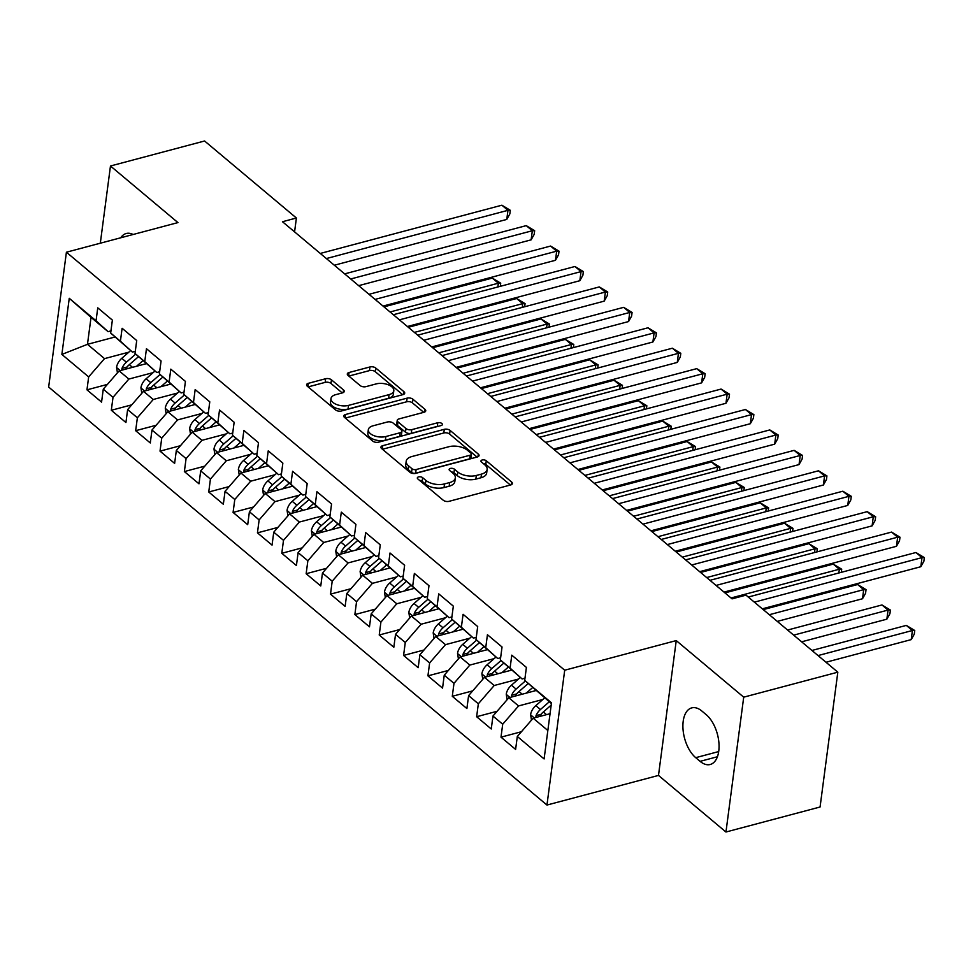 <?xml version="1.0" encoding="UTF-8"?>
<svg xmlns="http://www.w3.org/2000/svg" width="973" height="973" viewBox="0 0 973 973"><rect width="100%" height="100%" fill="white"/><g stroke="black" fill="none" stroke-linecap="round" stroke-linejoin="round"><path stroke-width="1.46" d="M418.56 476.892A2.943 1.508 7.5 0 0 417.32 477.913A2.943 1.508 7.5 0 0 417.831 478.923L443.238 500.231A4.196 2.153 7.5 0 0 449.052 501.326L510.63 484.968A4.196 2.153 7.5 0 0 512.406 483.52A4.196 2.153 7.5 0 0 511.664 482.061L486.257 460.752A2.943 1.508 7.5 0 0 482.194 459.986A2.943 1.508 7.5 0 0 480.954 461.007A2.943 1.508 7.5 0 0 481.477 462.029L484.761 464.778A13.44 6.884 7.5 0 1 487.132 469.448A13.44 6.884 7.5 0 1 481.465 474.106L476.332 475.469A13.44 6.884 7.5 0 1 457.736 471.966L454.44 469.205A2.943 1.508 7.5 0 0 450.377 468.439A2.943 1.508 7.5 0 0 449.137 469.46A2.943 1.508 7.5 0 0 449.648 470.482L452.944 473.231A13.44 6.884 7.5 0 1 455.315 477.901A13.44 6.884 7.5 0 1 449.648 482.559L444.515 483.922A13.44 6.884 7.5 0 1 425.906 480.419L422.623 477.658A2.943 1.508 7.5 0 0 418.56 476.892M331.452 379.823A4.196 2.153 7.5 0 0 325.639 378.728L308.356 383.313A4.196 2.153 7.5 0 0 306.58 384.773A4.196 2.153 7.5 0 0 307.334 386.232L335.539 409.901A4.196 2.153 7.5 0 0 341.353 410.995L402.931 394.637A4.196 2.153 7.5 0 0 404.707 393.177A4.196 2.153 7.5 0 0 403.965 391.718L375.76 368.049A4.196 2.153 7.5 0 0 369.947 366.955L349.076 372.501A4.196 2.153 7.5 0 0 347.3 373.96A4.196 2.153 7.5 0 0 348.042 375.42L360.119 385.539A4.196 2.153 7.5 0 0 365.921 386.646L376.271 383.885A11.238 5.753 7.5 0 1 388.166 384.749A11.238 5.753 7.5 0 1 393.81 390.72A11.238 5.753 7.5 0 1 389.066 394.624L348.529 405.388A11.238 5.753 7.5 0 1 336.634 404.537A11.238 5.753 7.5 0 1 330.99 398.553A11.238 5.753 7.5 0 1 335.734 394.661L342.496 392.861A4.196 2.153 7.5 0 0 344.26 391.414A4.196 2.153 7.5 0 0 343.518 389.954L331.452 379.823L330.966 383.471A4.196 2.153 7.5 0 0 325.152 382.377L308.125 386.901M282.462 221.722L732.061 598.857L745.999 595.148L837.826 672.173L743.713 697.167L676.247 640.587L564.705 670.215L66.407 252.214L177.937 222.586L110.472 165.994L204.585 140.988L296.4 218.013L282.462 221.722M382.705 445.683A4.196 2.153 7.5 0 0 380.93 447.142A4.196 2.153 7.5 0 0 381.671 448.602L409.888 472.258A4.196 2.153 7.5 0 0 415.702 473.352L477.281 456.994A4.196 2.153 7.5 0 0 479.057 455.546A4.196 2.153 7.5 0 0 478.315 454.087L450.098 430.419A4.196 2.153 7.5 0 0 444.296 429.324L382.705 445.683L382.255 449.088M372.708 441.073L344.503 417.417A4.196 2.153 7.5 0 1 343.761 415.958A4.196 2.153 7.5 0 1 345.537 414.498L407.115 398.139A4.196 2.153 7.5 0 1 412.929 399.234L425.006 409.365A4.196 2.153 7.5 0 1 425.748 410.825A4.196 2.153 7.5 0 1 423.973 412.284L398.991 418.913A4.196 2.153 7.5 0 0 397.227 420.372A4.196 2.153 7.5 0 0 397.969 421.832L405.972 428.546A4.196 2.153 7.5 0 0 411.786 429.64L437.789 422.732A2.943 1.508 7.5 0 1 440.903 422.963A2.943 1.508 7.5 0 1 442.374 424.52A2.943 1.508 7.5 0 1 441.134 425.542L378.521 442.18A4.196 2.153 7.5 0 1 372.708 441.073M564.705 670.215L546.96 805.048L48.65 387.047L66.407 252.214M521.431 731.72L500.998 737.157L515.605 749.405L517.308 736.476L544.102 758.94L551.484 702.822L524.702 680.358L526.405 667.417L511.786 655.157L510.083 668.098L500.341 659.925L502.044 646.984L487.437 634.724L485.734 647.665L475.992 639.492L477.694 626.551L463.075 614.304L461.372 627.232L451.63 619.059L453.333 606.13L438.726 593.871L437.023 606.799L427.281 598.638L428.984 585.697L414.364 573.438L412.661 586.378L402.919 578.205L404.622 565.264L390.015 553.005L388.312 565.945L378.57 557.772L380.273 544.831L365.653 532.584L363.951 545.512L354.208 537.339L355.911 524.411L341.304 512.151L339.601 525.079L329.859 516.918L331.562 503.978L316.943 491.718L315.24 504.659L305.498 496.485L307.2 483.545L292.593 471.285L290.891 484.226L281.148 476.052L282.851 463.112L268.232 450.864L266.529 463.793L256.787 455.619L258.49 442.691L243.882 430.431L242.18 443.36L232.438 435.199L234.14 422.258L219.521 409.998L217.818 422.939L208.076 414.766L209.779 401.825L195.172 389.565L193.469 402.506L183.727 394.333L185.429 381.392L170.81 369.144L169.107 382.073L159.365 373.9L161.08 360.971L146.461 348.711L144.758 361.64L135.016 353.479L136.719 340.538L122.112 328.278L120.409 341.219L110.667 333.046L112.369 320.105L97.75 307.845L96.047 320.786L108.076 331.659L91.024 317.356L87.473 344.32L104.525 358.623L128.825 352.165M500.998 737.157L502.7 724.216L492.958 716.043L508.818 697.763L535.977 690.55M497.081 711.287L476.636 716.724L491.256 728.984L492.958 716.043M476.636 716.724L478.339 703.783L468.597 695.61L484.457 677.33L511.616 670.117M472.72 690.866L452.287 696.291L466.894 708.551L468.597 695.61M452.287 696.291L453.99 683.35L444.247 675.189L460.107 656.909L487.266 649.684M448.371 670.433L427.925 675.858L442.545 688.118L444.247 675.189M427.925 675.858L429.628 662.929L419.886 654.756L435.746 636.476L462.905 629.263M424.009 650L403.576 655.437L418.183 667.685L419.886 654.756M403.576 655.437L405.279 642.496L395.537 634.323L411.397 616.043L438.555 608.83M399.66 629.567L379.215 635.004L393.834 647.264L395.537 634.323M379.215 635.004L380.917 622.063L371.175 613.89L387.035 595.61L414.194 588.397M375.298 609.147L354.865 614.571L369.472 626.831L371.175 613.89M354.865 614.571L356.568 601.63L346.826 593.469L362.686 575.189L389.845 567.964M350.949 588.714L330.504 594.138L345.123 606.398L346.826 593.469M330.504 594.138L332.207 581.209L322.464 573.036L338.324 554.756L365.483 547.544M326.587 568.281L306.154 573.717L320.762 585.965L322.464 573.036M306.154 573.717L307.857 560.776L298.115 552.603L313.975 534.323L341.134 527.111M302.238 547.848L281.793 553.284L296.412 565.544L298.115 552.603M281.793 553.284L283.496 540.343L273.754 532.17L289.613 513.89L316.772 506.678M277.877 527.427L257.444 532.851L272.051 545.111L273.754 532.17M257.444 532.851L259.146 519.91L249.404 511.749L265.264 493.469L292.423 486.245M253.527 506.994L233.082 512.418L247.701 524.678L249.404 511.749M233.082 512.418L234.785 499.49L225.043 491.316L240.915 473.036L268.062 465.824M229.166 486.561L208.733 491.997L223.34 504.245L225.043 491.316M208.733 491.997L210.436 479.057L200.693 470.883L216.553 452.603L243.712 445.391M204.817 466.128L184.371 471.564L198.991 483.824L200.693 470.883M184.371 471.564L186.074 458.624L176.332 450.45L192.204 432.17L219.351 424.958M180.455 445.707L160.022 451.131L174.629 463.391L176.332 450.45M160.022 451.131L161.725 438.191L151.983 430.03L167.843 411.749L195.001 404.525M156.106 425.274L135.661 430.698L150.28 442.958L151.983 430.03M135.661 430.698L137.375 417.77L127.633 409.597L143.493 391.316L170.64 384.104M131.744 404.841L111.311 410.278L125.918 422.525L127.633 409.597M111.311 410.278L113.014 397.337L103.272 389.164L119.132 370.883L146.291 363.671M107.395 384.408L86.962 389.845L101.569 402.104L103.272 389.164M86.962 389.845L88.665 376.904L61.871 354.427L69.253 298.31L96.047 320.786M135.296 351.326L132.425 352.092L110.667 333.046M120.409 341.219L132.425 352.092M115.033 336.999L87.473 344.32L61.871 354.427M88.665 376.904L104.525 358.623M159.657 371.759L156.787 372.513L135.016 353.479M144.758 361.64L156.787 372.513M119.132 370.883L128.874 379.056L153.187 372.598M113.014 397.337L128.874 379.056M184.006 392.18L181.136 392.946L159.365 373.9M169.107 382.073L181.136 392.946M143.493 391.316L153.235 399.489L177.536 393.031M137.375 417.77L153.235 399.489M208.368 412.613L205.485 413.379L183.727 394.333M193.469 402.506L205.485 413.379M167.843 411.749L177.585 419.91L201.885 413.464M161.725 438.191L177.585 419.91M232.717 433.046L229.847 433.812L208.076 414.766M217.818 422.939L229.847 433.812M192.204 432.17L201.946 440.343L226.247 433.885M186.074 458.624L201.946 440.343M257.079 453.479L254.196 454.233L232.438 435.199M242.18 443.36L254.196 454.233M216.553 452.603L226.295 460.776L250.596 454.318M210.436 479.057L226.295 460.776M281.428 473.9L278.558 474.666L256.787 455.619M266.529 463.793L278.558 474.666M240.915 473.036L250.657 481.209L274.958 474.751M234.785 499.49L250.657 481.209M305.79 494.333L302.907 495.099L281.148 476.052M290.891 484.226L302.907 495.099M265.264 493.469L275.006 501.63L299.307 495.184M259.146 519.91L275.006 501.63M330.139 514.766L327.269 515.532L305.498 496.485M315.24 504.659L327.269 515.532M289.613 513.89L299.356 522.063L323.668 515.605M283.496 540.343L299.356 522.063M354.5 535.199L351.618 535.953L329.859 516.918M339.601 525.079L351.618 535.953M313.975 534.323L323.717 542.496L348.018 536.038M307.857 560.776L323.717 542.496M378.85 555.619L375.979 556.386L354.208 537.339M363.951 545.512L375.979 556.386M338.324 554.756L348.066 562.929L372.379 556.471M332.207 581.209L348.066 562.929M403.199 576.052L400.329 576.819L378.57 557.772M388.312 565.945L400.329 576.819M362.686 575.189L372.428 583.35L396.729 576.904M356.568 601.63L372.428 583.35M427.561 596.485L424.69 597.252L402.919 578.205M412.661 586.378L424.69 597.252M387.035 595.61L396.777 603.783L421.09 597.325M380.917 622.063L396.777 603.783M451.91 616.918L449.04 617.673L427.281 598.638M437.023 606.799L449.04 617.673M411.397 616.043L421.139 624.216L445.439 617.758M405.279 642.496L421.139 624.216M476.271 637.339L473.401 638.106L451.63 619.059M461.372 627.232L473.401 638.106M435.746 636.476L445.488 644.649L469.801 638.191M429.628 662.929L445.488 644.649M500.621 657.772L497.75 658.539L475.992 639.492M485.734 647.665L497.75 658.539M460.107 656.909L469.85 665.07L494.15 658.624M453.99 683.35L469.85 665.07M524.982 678.205L522.112 678.972L500.341 659.925M510.083 668.098L522.112 678.972M484.457 677.33L494.199 685.503L518.512 679.045M478.339 703.783L494.199 685.503M551.399 703.54L524.702 680.358M508.818 697.763L518.56 705.936L542.861 699.478M502.7 724.216L518.56 705.936M294.576 231.878L296.4 218.013M110.472 165.994L100.316 243.201M676.247 640.587L658.49 775.42L725.955 832.012L743.713 697.167M725.955 832.012L820.069 807.006L837.826 672.173M658.49 775.42L546.96 805.048M110.946 330.893L108.076 331.659M517.308 736.476L533.168 718.196L550.061 713.708M533.168 718.196L547.848 730.504M91.024 317.356L69.253 298.31M700.098 761.348A27.39 14.741 -104.9 0 0 710.205 764.498A27.39 14.741 -104.9 0 0 718.925 742.934A27.39 14.741 -104.9 0 0 706.24 714.705L701.861 711.032A27.39 14.741 -104.9 0 0 691.754 707.882A27.39 14.741 -104.9 0 0 683.034 729.446A27.39 14.741 -104.9 0 0 695.719 757.675L700.098 761.348L717.417 756.751M133.131 234.493A27.39 14.741 -104.9 0 0 126.235 233.496A27.39 14.741 -104.9 0 0 120.737 237.777M419.594 480.407A2.943 1.508 7.5 0 1 422.148 481.294L425.432 484.055A13.44 6.884 7.5 0 0 444.029 487.57L444.515 483.922M455.315 477.901L454.841 481.538A13.44 6.884 7.5 0 1 449.161 486.208L444.029 487.57M487.132 469.448L486.658 473.085A13.44 6.884 7.5 0 1 480.978 477.755L475.846 479.117A13.44 6.884 7.5 0 1 457.249 475.602L453.965 472.854A2.943 1.508 7.5 0 0 451.423 471.954M510.387 485.041L485.782 464.401A2.943 1.508 7.5 0 0 483.24 463.501M477.038 457.067L449.623 434.067A4.196 2.153 7.5 0 0 443.81 432.973L382.474 449.258M412.041 468.779A2.943 1.508 7.5 0 0 416.116 469.545L470.166 455.194A2.943 1.508 7.5 0 0 471.419 454.172A2.943 1.508 7.5 0 0 470.896 453.15L467.429 450.244A13.44 6.884 7.5 0 0 448.833 446.729L411.883 456.544A13.44 6.884 7.5 0 0 406.203 461.214A13.44 6.884 7.5 0 0 408.575 465.872L412.041 468.779L411.567 472.428A2.943 1.508 7.5 0 0 415.629 473.194L416.116 469.545M471.419 454.172L470.932 457.809A2.943 1.508 7.5 0 1 469.691 458.83L415.629 473.194M406.203 461.214L405.717 464.851A13.44 6.884 7.5 0 0 408.101 469.521L408.575 465.872M411.567 472.428L408.101 469.521M345.293 418.086L406.641 401.788L407.115 398.139M423.729 412.345L412.455 402.883A4.196 2.153 7.5 0 0 406.641 401.788M397.227 420.372L396.741 424.009A4.196 2.153 7.5 0 0 397.483 425.469L405.498 432.194A4.196 2.153 7.5 0 0 411.311 433.289L437.303 426.381L437.789 422.732M438.507 426.247A2.943 1.508 7.5 0 0 437.303 426.381M373.085 425.797A11.238 5.753 7.5 0 0 368.329 429.701A11.238 5.753 7.5 0 0 373.985 435.673A11.238 5.753 7.5 0 0 385.867 436.524L400.158 432.73A4.196 2.153 7.5 0 0 401.922 431.27A4.196 2.153 7.5 0 0 401.18 429.823L393.177 423.097A4.196 2.153 7.5 0 0 387.363 422.002L373.085 425.797M368.329 429.701L367.855 433.338A11.238 5.753 7.5 0 0 373.498 439.322A11.238 5.753 7.5 0 0 385.393 440.173L385.867 436.524M401.922 431.27L401.448 434.919A4.196 2.153 7.5 0 1 399.672 436.378L385.393 440.173M342.253 392.934L330.966 383.471M330.99 398.553L330.504 402.202A11.238 5.753 7.5 0 0 336.159 408.174A11.238 5.753 7.5 0 0 348.042 409.037L348.529 405.388M393.81 390.72L393.335 394.369A11.238 5.753 7.5 0 1 388.592 398.261L348.042 409.037M402.688 394.697L375.274 371.698A4.196 2.153 7.5 0 0 369.46 370.604L348.833 376.077M531.477 720.142L530.601 714.632A11.335 7.589 -50 0 1 535.819 705.632L544.673 697.896M825.992 662.248L911.215 639.614L912.406 630.504L906.325 625.396L811.944 650.463M539.735 716.444A11.335 7.589 -50 0 1 543.36 711.968L551.18 705.133M549.307 701.776L540.441 709.512A11.335 7.589 130 0 0 536.026 715.666L535.868 717.478M536.026 715.666L541.037 714.328A5.777 3.868 -50 0 1 542.411 712.808L542.946 712.333M818.038 655.571L912.406 630.504L914.754 630.504L914.279 634.141L911.215 639.614M906.325 625.396L914.754 630.504M762.309 608.83L920.811 566.724L922.003 557.614L754.355 602.153M915.921 552.506L924.35 557.614L922.003 557.614L915.921 552.506L748.261 597.045M924.35 557.614L923.876 561.263L920.811 566.724M534.518 690.939L535.478 690.1M526.259 693.129L532.657 687.546M507.128 699.709L506.252 694.199A11.335 7.589 -50 0 1 511.457 685.199L520.324 677.463M801.643 641.815L886.853 619.181L888.057 610.071L881.964 604.963L787.583 630.042M515.386 696.023A11.335 7.589 -50 0 1 519.01 691.535L528.193 683.52M525.384 680.966L516.091 689.079A11.335 7.589 130 0 0 511.664 695.233L511.518 697.045M511.664 695.233L516.687 693.907A5.777 3.868 -50 0 1 518.05 692.387L518.597 691.912M793.676 635.138L888.057 610.071L890.404 610.071L889.918 613.72L886.853 619.181M881.964 604.963L890.404 610.071M510.156 670.506L511.117 669.667M501.898 672.696L508.295 667.113M482.766 679.288L481.903 673.766A11.335 7.589 -50 0 1 487.108 664.766L495.962 657.043M777.281 621.394L862.504 598.748L863.696 589.638L857.614 584.53L763.233 609.609M491.024 675.59A11.335 7.589 -50 0 1 494.649 671.102L503.844 663.087M501.022 660.545L491.73 668.646A11.335 7.589 130 0 0 487.315 674.8L487.157 676.612M487.315 674.8L492.326 673.474A5.777 3.868 -50 0 1 493.7 671.954L494.235 671.479M769.327 614.717L863.696 589.638L866.043 589.638L865.569 593.287L862.504 598.748M857.614 584.53L866.043 589.638M724.009 592.107L896.449 546.303L897.653 537.193L716.055 585.43M891.56 532.085L900.001 537.181L897.653 537.193L891.56 532.085L709.962 580.322M900.001 537.181L899.514 540.83L896.449 546.303M699.66 571.674L872.1 525.87L873.292 516.76L691.694 564.997M867.211 511.652L875.639 516.76L873.292 516.76L867.211 511.652L685.612 559.889M875.639 516.76L875.165 520.397L872.1 525.87M485.807 650.073L486.768 649.234M477.548 652.275L483.946 646.692M458.417 658.855L457.541 653.345A11.335 7.589 -50 0 1 462.747 644.345L471.613 636.61M466.675 655.157A11.335 7.589 -50 0 1 470.3 650.669L479.482 642.654M476.673 640.112L467.381 648.225A11.335 7.589 130 0 0 462.953 654.379L462.807 656.191M462.953 654.379L467.977 653.041A5.777 3.868 -50 0 1 469.339 651.521L469.886 651.046M731.027 597.981L839.346 569.217L833.253 564.109L724.934 592.885M838.848 572.988L839.346 569.217L841.694 569.205L841.28 572.343M833.253 564.109L841.694 569.205M461.445 629.64L462.406 628.813M453.187 631.842L459.584 626.259M434.055 638.422L433.192 632.912A11.335 7.589 -50 0 1 438.397 623.912L447.252 616.177M442.326 634.724A11.335 7.589 -50 0 1 445.938 630.249L455.133 622.221M452.311 619.679L443.019 627.792A11.335 7.589 130 0 0 438.604 633.946L438.446 635.758M438.604 633.946L443.615 632.608A5.777 3.868 -50 0 1 444.989 631.088L445.525 630.613M706.666 577.561L814.985 548.784L808.904 543.676L700.584 572.452M814.498 552.555L814.985 548.784L817.332 548.784L816.919 551.91M808.904 543.676L817.332 548.784M675.298 551.241L847.738 505.437L848.942 496.327L667.344 544.564M842.849 491.219L851.29 496.327L848.942 496.327L842.849 491.219L661.251 539.456M851.29 496.327L850.803 499.976L847.738 505.437M650.949 530.82L823.389 485.004L824.581 475.894L642.983 524.143M818.5 470.786L826.928 475.894L824.581 475.894L818.5 470.786L636.901 519.035M826.928 475.894L826.454 479.543L823.389 485.004M437.096 609.22L438.057 608.38M428.838 611.409L435.235 605.826M409.706 617.989L408.83 612.479A11.335 7.589 -50 0 1 414.036 603.479L422.902 595.744M417.964 614.304A11.335 7.589 -50 0 1 421.589 609.816L430.771 601.801M427.962 599.246L418.67 607.359A11.335 7.589 130 0 0 414.243 613.513L414.097 615.325M414.243 613.513L419.266 612.187A5.777 3.868 -50 0 1 420.628 610.667L421.175 610.193M682.316 557.128L790.635 528.351L784.542 523.243L676.223 552.019M790.137 532.122L790.635 528.351L792.983 528.351L792.569 531.477M784.542 523.243L792.983 528.351M626.588 510.387L799.028 464.583L800.232 455.473L618.633 503.71M794.138 450.365L802.579 455.461L800.232 455.473L794.138 450.365L612.54 498.602M802.579 455.461L802.093 459.11L799.028 464.583M412.734 588.787L413.695 587.947M404.476 590.976L410.874 585.393M385.344 597.568L384.481 592.046A11.335 7.589 -50 0 1 389.686 583.046L398.541 575.323M393.615 593.871A11.335 7.589 -50 0 1 397.239 589.383L406.422 581.368M403.6 578.826L394.308 586.926A11.335 7.589 130 0 0 389.893 593.08L389.735 594.892M389.893 593.08L394.904 591.754A5.777 3.868 -50 0 1 396.279 590.234L396.814 589.76M657.955 536.695L766.274 507.918L760.193 502.81L651.874 531.586M765.787 511.689L766.274 507.918L768.621 507.918L768.208 511.044M760.193 502.81L768.621 507.918M602.238 489.954L774.678 444.15L775.87 435.04L594.284 483.277M769.789 429.932L778.218 435.04L775.87 435.04L769.789 429.932L588.191 478.169M778.218 435.04L777.743 438.677L774.678 444.15M388.385 568.354L389.346 567.514M380.127 570.555L386.524 564.972M360.995 577.135L360.119 571.625A11.335 7.589 -50 0 1 365.325 562.625L374.191 554.89M369.254 573.438A11.335 7.589 -50 0 1 372.878 568.95L382.061 560.934M379.251 558.393L369.959 566.505A11.335 7.589 130 0 0 365.532 572.659L365.386 574.471M365.532 572.659L370.555 571.321A5.777 3.868 -50 0 1 371.917 569.801L372.464 569.327M633.605 516.262L741.925 487.497L735.831 482.389L627.512 511.166M741.426 491.268L741.925 487.497L744.272 487.485L743.859 490.623M735.831 482.389L744.272 487.485M364.024 547.921L364.984 547.094M355.765 550.122L362.163 544.539M336.634 556.702L335.77 551.192A11.335 7.589 -50 0 1 340.976 542.192L349.83 534.457M344.904 553.005A11.335 7.589 -50 0 1 348.529 548.529L357.711 540.501M354.89 537.96L345.597 546.072A11.335 7.589 130 0 0 341.182 552.226L341.024 554.038M341.182 552.226L346.193 550.888A5.777 3.868 -50 0 1 347.568 549.368L348.115 548.894M609.244 495.841L717.563 467.064L711.482 461.956L603.163 490.733M717.077 470.835L717.563 467.064L719.911 467.064L719.497 470.19M711.482 461.956L719.911 467.064M339.674 527.5L340.635 526.661M331.416 529.689L337.813 524.106M312.284 536.269L311.409 530.759A11.335 7.589 -50 0 1 316.614 521.759L325.481 514.024M320.543 532.584A11.335 7.589 -50 0 1 324.167 528.096L333.35 520.081M330.54 517.527L321.248 525.639A11.335 7.589 130 0 0 316.833 531.793L316.675 533.605M316.833 531.793L321.844 530.467A5.777 3.868 -50 0 1 323.206 528.947L323.754 528.473M584.895 475.408L693.214 446.631L687.12 441.523L578.801 470.3M692.715 450.402L693.214 446.631L695.561 446.631L695.148 449.757M687.12 441.523L695.561 446.631M315.313 507.067L316.274 506.228M307.054 509.256L313.452 503.673M287.923 515.848L287.059 510.326A11.335 7.589 -50 0 1 292.265 501.326L301.119 493.603M296.193 512.151A11.335 7.589 -50 0 1 299.818 507.663L309 499.648M306.179 497.106L296.887 505.206A11.335 7.589 130 0 0 292.472 511.36L292.314 513.172M292.472 511.36L297.483 510.034A5.777 3.868 -50 0 1 298.857 508.514L299.404 508.04M560.533 454.975L668.865 426.198L662.771 421.09L554.452 449.867M668.366 429.969L668.865 426.198L671.2 426.198L670.786 429.324M662.771 421.09L671.2 426.198M290.963 486.634L291.924 485.795M282.705 488.835L289.103 483.253M263.574 495.415L262.698 489.906A11.335 7.589 -50 0 1 267.903 480.905L276.77 473.17M271.832 491.718A11.335 7.589 -50 0 1 275.456 487.23L284.639 479.215M281.829 476.673L272.537 484.785A11.335 7.589 130 0 0 268.122 490.939L267.964 492.752M268.122 490.939L273.133 489.601A5.777 3.868 -50 0 1 274.495 488.081L275.043 487.607M536.184 434.542L644.503 405.777L638.41 400.669L530.09 429.446M644.004 409.548L644.503 405.777L646.85 405.765L646.437 408.903M638.41 400.669L646.85 405.765M266.614 466.201L267.563 465.374M258.344 468.402L264.741 462.82M239.212 474.982L238.349 469.473A11.335 7.589 -50 0 1 243.554 460.472L252.408 452.737M247.483 471.285A11.335 7.589 -50 0 1 251.107 466.809L260.29 458.782M257.48 456.24L248.176 464.352A11.335 7.589 130 0 0 243.761 470.506L243.603 472.319M243.761 470.506L248.772 469.168A5.777 3.868 -50 0 1 250.146 467.648L250.693 467.174M511.834 414.121L620.154 385.344L614.06 380.236L505.741 409.013M619.655 389.115L620.154 385.344L622.489 385.344L622.088 388.47M614.06 380.236L622.489 385.344M242.253 445.78L243.214 444.941M233.994 447.969L240.392 442.387M214.863 454.549L213.987 449.04A11.335 7.589 -50 0 1 219.193 440.039L228.059 432.304M223.121 450.864A11.335 7.589 -50 0 1 226.745 446.376L235.928 438.361M233.119 435.807L223.826 443.919A11.335 7.589 130 0 0 219.412 450.073L219.253 451.886M219.412 450.073L224.422 448.748A5.777 3.868 -50 0 1 225.785 447.227L226.332 446.753M487.473 393.688L595.792 364.911L589.699 359.803L481.38 388.58M595.294 368.682L595.792 364.911L598.14 364.911L597.726 368.037M589.699 359.803L598.14 364.911M217.903 425.347L218.852 424.508M209.633 427.536L216.03 421.954M190.501 434.128L189.638 428.606A11.335 7.589 -50 0 1 194.843 419.606L203.698 411.883M198.772 430.431A11.335 7.589 -50 0 1 202.396 425.943L211.579 417.928M208.769 415.386L199.465 423.486A11.335 7.589 130 0 0 195.05 429.64L194.904 431.453M195.05 429.64L200.073 428.315A5.777 3.868 -50 0 1 201.435 426.794L201.983 426.32M463.124 373.255L571.443 344.478L565.349 339.37L457.03 368.147M570.944 348.249L571.443 344.478L573.778 344.478L573.377 347.604M565.349 339.37L573.778 344.478M193.542 404.914L194.503 404.075M185.284 407.115L191.681 401.533M166.152 413.695L165.276 408.186A11.335 7.589 -50 0 1 170.482 399.185L179.348 391.45M174.41 409.998A11.335 7.589 -50 0 1 178.035 405.51L187.23 397.495M184.408 394.953L175.116 403.065A11.335 7.589 130 0 0 170.701 409.219L170.543 411.032M170.701 409.219L175.712 407.882A5.777 3.868 -50 0 1 177.074 406.361L177.621 405.887M438.762 352.822L547.081 324.058L541 318.949L432.669 347.726M546.583 327.828L547.081 324.058L549.429 324.045L549.015 327.183M541 318.949L549.429 324.045M577.889 469.521L750.317 423.717L751.521 414.607L569.923 462.844M745.427 409.499L753.868 414.607L751.521 414.607L745.427 409.499L563.829 457.736M753.868 414.607L753.382 418.256L750.317 423.717M553.528 449.1L725.967 403.284L727.159 394.174L545.573 442.423M721.078 389.066L729.507 394.174L727.159 394.174L721.078 389.066L539.48 437.315M729.507 394.174L729.032 397.823L725.967 403.284M529.178 428.667L701.606 382.863L702.81 373.754L521.212 421.99M696.717 368.645L705.157 373.741L702.81 373.754L696.717 368.645L515.118 416.882M705.157 373.741L704.671 377.39L701.606 382.863M504.817 408.234L677.257 362.43L678.449 353.321L496.862 401.557M672.367 348.212L680.796 353.321L678.449 353.321L672.367 348.212L490.769 396.449M680.796 353.321L680.322 356.957L677.257 362.43M480.467 387.801L652.895 341.997L654.099 332.888L472.501 381.124M648.006 327.779L656.447 332.888L654.099 332.888L648.006 327.779L466.42 376.016M656.447 332.888L655.96 336.536L652.895 341.997M456.106 367.38L628.546 321.564L629.75 312.455L448.152 360.703M623.657 307.346L632.085 312.455L629.75 312.455L623.657 307.346L442.058 355.595M632.085 312.455L631.611 316.103L628.546 321.564M431.757 346.947L604.184 301.144L605.388 292.034L423.79 340.27M599.295 286.926L607.736 292.022L605.388 292.034L599.295 286.926L417.709 335.162M607.736 292.022L607.249 295.67L604.184 301.144M407.395 326.514L579.835 280.711L581.039 271.601L399.441 319.837M574.946 266.493L583.374 271.601L581.039 271.601L574.946 266.493L393.347 314.729M583.374 271.601L582.9 275.237L579.835 280.711M383.046 306.081L555.474 260.278L556.678 251.168L375.079 299.404M550.584 246.06L559.025 251.168L556.678 251.168L550.584 246.06L368.998 294.308M559.025 251.168L558.538 254.817L555.474 260.278M169.193 384.481L170.153 383.654M160.922 386.682L167.332 381.1M141.79 393.262L140.927 387.753A11.335 7.589 -50 0 1 146.132 378.752L154.987 371.017M150.061 389.565A11.335 7.589 -50 0 1 153.685 385.089L162.868 377.062M160.059 374.52L150.754 382.632A11.335 7.589 130 0 0 146.339 388.786L146.193 390.599M146.339 388.786L151.362 387.449A5.777 3.868 -50 0 1 152.725 385.928L153.272 385.454M414.413 332.401L522.732 303.625L516.639 298.516L408.319 327.293M522.233 307.395L522.732 303.625L525.067 303.625L524.666 306.75M516.639 298.516L525.067 303.625M358.684 285.661L531.124 239.845L532.328 230.735L350.73 278.983M526.235 225.627L534.663 230.735L532.328 230.735L526.235 225.627L344.637 273.875M534.663 230.735L534.189 234.384L531.124 239.845M144.831 364.06L145.792 363.221M136.573 366.249L142.97 360.667M117.441 372.829L116.565 367.32A11.335 7.589 -50 0 1 121.783 358.319L130.637 350.584M125.699 369.144A11.335 7.589 -50 0 1 129.324 364.656L138.519 356.641M135.697 354.087L126.405 362.199A11.335 7.589 130 0 0 121.99 368.353L121.832 370.166M121.99 368.353L127.001 367.028A5.777 3.868 -50 0 1 128.363 365.507L128.91 365.033M390.051 311.968L498.371 283.192L492.289 278.083L383.97 306.86M497.872 286.962L498.371 283.192L500.718 283.192L500.304 286.317M492.289 278.083L500.718 283.192M334.335 265.228L506.775 219.424L507.967 210.314L326.369 258.55M501.886 205.206L510.314 210.302L507.967 210.314L501.886 205.206L320.287 253.442M510.314 210.302L509.828 213.951L506.775 219.424M425.432 484.055L425.906 480.419M449.161 486.208L449.648 482.559M453.965 472.854L454.44 469.205M457.249 475.602L457.736 471.966M475.846 479.117L476.332 475.469M480.978 477.755L481.465 474.106M485.782 464.401L486.257 460.752M511.311 484.724L511.664 482.061M422.148 481.294L422.623 477.658M443.81 432.973L444.296 429.324M449.623 434.067L450.098 430.419M477.962 456.751L478.315 454.087M469.691 458.83L470.166 455.194M345.087 417.904L345.537 414.498M412.455 402.883L412.929 399.234M424.654 412.041L425.006 409.365M397.483 425.469L397.969 421.832M405.498 432.194L405.972 428.546M411.311 433.289L411.786 429.64M399.672 436.378L400.158 432.73M343.165 392.618L343.518 389.954M388.592 398.261L389.066 394.624M348.626 375.906L349.076 372.501M369.46 370.604L369.947 366.955M375.274 371.698L375.76 368.049M403.613 394.393L403.965 391.718M307.906 386.719L308.356 383.313M325.152 382.377L325.639 378.728M718.694 751.57L695.719 757.675M530.638 714.863L534.262 717.904M543.36 711.968L546.558 714.632M535.819 705.632L540.441 709.512M506.288 694.43L509.913 697.471M519.01 691.535L522.197 694.211M511.457 685.199L516.091 689.079M481.927 673.997L485.551 677.038M494.649 671.102L497.848 673.778M487.108 664.766L491.73 668.646M457.578 653.576L461.202 656.617M470.3 650.669L473.486 653.345M462.747 644.345L467.381 648.225M433.216 633.143L436.841 636.184M445.938 630.249L449.137 632.912M438.397 623.912L443.019 627.792M408.867 612.71L412.491 615.751M421.589 609.816L424.775 612.491M414.036 603.479L418.67 607.359M384.517 592.277L388.13 595.318M397.239 589.383L400.426 592.058M389.686 583.046L394.308 586.926M360.156 571.856L363.78 574.897M372.878 568.95L376.065 571.625M365.325 562.625L369.959 566.505M335.807 551.423L339.419 554.464M348.529 548.529L351.715 551.192M340.976 542.192L345.597 546.072M311.445 530.99L315.07 534.031M324.167 528.096L327.354 530.771M316.614 521.759L321.248 525.639M287.096 510.557L290.708 513.598M299.818 507.663L303.004 510.339M292.265 501.326L296.887 505.206M262.734 490.137L266.359 493.177M275.456 487.23L278.643 489.906M267.903 480.905L272.537 484.785M238.385 469.704L242.009 472.744M251.107 466.809L254.294 469.473M243.554 460.472L248.176 464.352M214.024 449.271L217.648 452.311M226.745 446.376L229.932 449.052M219.193 440.039L223.826 443.919M189.674 428.838L193.299 431.878M202.396 425.943L205.583 428.619M194.843 419.606L199.465 423.486M165.313 408.417L168.937 411.457M178.035 405.51L181.221 408.186M170.482 399.185L175.116 403.065M140.963 387.984L144.588 391.024M153.685 385.089L156.872 387.753M146.132 378.752L150.754 382.632M116.602 367.551L120.226 370.591M129.324 364.656L132.51 367.332M121.783 358.319L126.405 362.199"/></g></svg>
